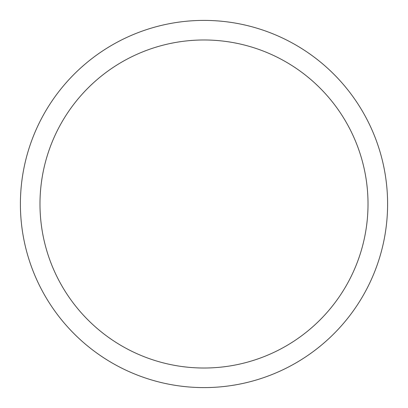 <?xml version="1.0" encoding="UTF-8"?>
<svg xmlns="http://www.w3.org/2000/svg" width="408" height="408" viewBox="0 0 408 408"><rect width="100%" height="100%" fill="white"/><g stroke="black" fill="none" stroke-linecap="round" stroke-linejoin="round"><path stroke-width="0.61" d="M387.6 204A183.6 183.6 0 0 0 204 20.4A183.6 183.6 0 0 0 20.4 204A183.6 183.6 0 0 0 204 387.6A183.6 183.6 0 0 0 387.6 204M368.016 204A164.016 164.016 0 0 0 204 39.984A164.016 164.016 0 0 0 39.984 204A164.016 164.016 0 0 0 204 368.016A164.016 164.016 0 0 0 368.016 204"/></g></svg>
